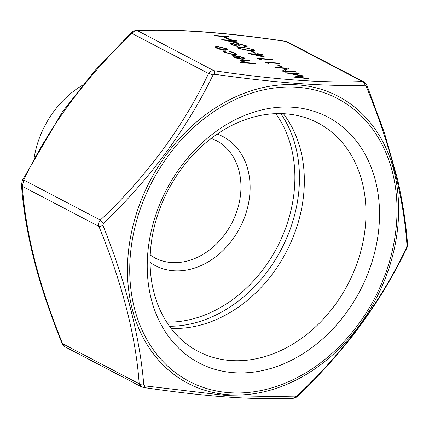 <?xml version="1.0" encoding="UTF-8"?>
<svg xmlns="http://www.w3.org/2000/svg" width="429" height="429" viewBox="0 0 429 429"><rect width="100%" height="100%" fill="white"/><g stroke="black" fill="none" stroke-linecap="round" stroke-linejoin="round"><path stroke-width="0.64" d="M244.348 46.756L245.554 46.504L244.739 45.64L239.302 44.144L237.897 44.385L239.248 45.469L233.017 43.903L231.987 44.112L232.722 44.75L237.768 46.407L231.279 44.648L230.335 43.769L232.164 43.452L236.202 44.251L236.374 43.801L238.32 43.683L246.208 45.753L247.276 46.702L245.227 47.12L244.364 46.67L245.57 46.434M230.33 43.817L232.143 43.538L236.181 44.337L236.374 43.801L238.32 43.683M242.819 47.329L253.571 49.608L254.435 50.424L249.329 50.74L238.663 48.515L237.784 47.678L242.819 47.329L253.571 49.608M259.904 58.816L261.379 59.588L259.363 59.186L257.588 58.258L271.772 59.293L272.63 59.744L259.904 58.816L261.084 59.529M267.272 62.672L268.747 63.444L266.731 63.042L264.961 62.114L279.14 63.149L280.003 63.599L267.272 62.672L268.452 63.385M278.957 65.187L282.647 67.112L281.193 67.01L277.504 65.079L278.957 65.187L282.432 67.101M284.347 70.892L295.479 71.702L296.342 72.152L282.159 71.117L286.808 68.527L275.649 67.707L274.791 67.262L288.969 68.297L284.325 70.978L295.479 71.702M296.986 77.097L308.129 78.325L308.993 78.775L293.549 77.081L301.104 75.794L285.398 72.812L298.305 73.182L299.169 73.632L289.886 73.37L303.743 76.024L296.965 77.182L308.129 78.325M225.155 50.273L220.517 49.501L216.136 47.978L215.181 46.713L217.905 46.477L226.861 48.767L228.024 49.818L225.155 50.273M214.999 46.933L217.905 46.477M254.51 63.315L255.368 63.765L240.825 62.704L239.967 62.253L246.101 62.704L241.302 61.154L240.476 60.392L243.935 60.167L249.228 60.553L250.086 61.004L242.953 60.527L242.047 60.746L242.723 61.326L247.849 62.768L254.51 63.315L255.153 63.749M241.736 58.843L243.811 58.521L243.002 57.786L238.24 56.274L238.068 55.92L244.165 57.818L245.324 58.843L242.353 59.277L238.084 58.601L233.419 57.025L232.636 55.7L235.473 55.561L241.72 58.929L243.795 58.564M232.287 56.006L235.473 55.561M225.048 51.255L225.777 52.456L232.834 54.322L234.974 53.979L233.955 53.051L229.59 51.587L229.569 51.26L235.237 53.148L236.545 54.322L233.81 54.778L224.442 52.327L223.139 51.142L223.665 50.826L225.048 51.255L224.737 51.566M260.387 54.81L264.934 57.191L248.257 53.539L258.076 54.252L256.971 53.673L258.424 53.781L259.529 54.36L262.8 54.601L263.663 55.051L260.371 54.896L264.623 57.121M252.424 51.298L256.108 53.228L254.654 53.121L250.97 51.19L252.424 51.298L255.898 53.212M233.853 40.921L238.401 43.302L221.723 39.65L231.537 40.364L230.432 39.79L231.891 39.892L232.995 40.471L236.266 40.712L237.124 41.163L233.832 41.007L238.084 43.232M225.89 37.409L229.574 39.339L228.121 39.232L224.431 37.302L225.89 37.409L229.359 39.323M228.158 36.47L229.016 36.915L214.838 35.88L213.98 35.43L228.158 36.47L228.802 36.905M364.999 85.258A4.633 3.609 -92 0 0 362.435 81.531L364.017 81.96L287.591 41.962L285.864 41.457C226.399 32.566 176.887 28.952 137.334 30.609C135.408 30.593 133.628 31.537 131.987 33.435C86.931 75.525 48.815 127.059 23.751 179.987L22.335 186.32C25.638 233.36 39.066 285.827 62.629 343.72L64.977 346.798C63.878 346.375 62.907 345.265 62.071 343.463L62.071 343.463A4.633 1.067 -21.8 0 0 62.629 343.72L139.2 383.799A4.633 3.073 -4.7 0 0 143.763 384.813L144.959 385.875L227.767 395.677L295.35 396.863L296.975 396.005C343.688 352.23 380.217 302.767 406.563 247.613L406.992 245.694C403.861 197.898 390.261 144.777 366.194 86.32L364.999 85.258C325.252 86.519 275.123 82.856 214.613 74.271L212.988 75.129C186.47 129.472 149.936 178.936 103.394 223.514L102.965 225.439C126.292 283.805 139.892 336.926 143.763 384.813M144.959 385.875A4.633 1.603 -81.7 0 1 143.452 387.457L141.398 386.792L139.2 383.799C135.896 336.754 122.469 284.288 98.906 226.394C98.311 224.163 98.783 222.05 100.322 220.061C145.372 177.971 183.489 126.437 208.558 73.509C209.969 71.498 211.749 70.56 213.905 70.683A4.633 1.603 98.3 0 1 214.613 74.271M364.017 81.96L366.929 85.296A4.633 1.067 -21.8 0 1 366.194 86.32M293.055 107.271A138.755 109.159 117.6 0 0 151.298 299.211A138.755 109.159 117.6 0 0 345.828 313.422A138.755 109.159 117.6 0 0 293.055 107.271M171.037 328.367A128.963 101.453 117.6 0 0 286.277 251.946A128.963 101.453 117.6 0 0 283.387 113.701M230.47 360.494A128.963 101.453 -62.4 0 1 198.236 351.426A128.963 101.453 -62.4 0 1 159.572 209.459A128.963 101.453 -62.4 0 1 285.601 113.835A128.963 101.453 -62.4 0 1 317.835 122.908A128.963 101.453 -62.4 0 1 356.499 264.875A128.963 101.453 -62.4 0 1 230.47 360.494M82.545 85.21A85.821 67.519 117.6 0 0 34.197 157.518M62.071 343.463C51.829 318.221 43.286 293.436 36.438 269.117C28.276 238.824 23.284 210.687 21.461 184.717L21.461 184.717A4.633 3.073 -4.7 0 0 22.335 186.32L98.906 226.394A4.633 1.067 -21.8 0 0 102.965 225.439M285.542 41.302C225.74 32.368 175.954 28.738 136.186 30.405L136.186 30.405A4.633 3.609 -92 0 1 137.334 30.609L213.905 70.683C273.375 79.569 322.881 83.188 362.435 81.531L285.864 41.457A4.633 1.603 -81.7 0 0 285.542 41.302L287.602 41.967M21.461 184.717L22.346 180.394A4.633 1.534 26.2 0 1 23.751 179.987L100.322 220.061A4.633 0.472 46.2 0 0 103.394 223.514M22.346 180.394L62.473 111.765L94.659 70.882L131.531 32.545A4.633 0.472 46.2 0 0 131.987 33.435L208.558 73.509A4.633 1.534 26.2 0 1 212.988 75.129M295.35 396.863A4.633 3.609 88 0 1 292.814 398.353L292.814 398.353C295.463 397.79 297.013 397.077 297.469 396.214L297.469 396.214C317.519 377.209 336.095 356.826 353.201 335.065C374.49 307.196 392.304 278.298 406.654 248.364L406.654 248.364C407.175 247.694 407.47 246.251 407.539 244.042L407.539 244.042C406.032 223.547 402.633 201.673 397.351 178.426L384.357 132.658L366.929 85.296M296.975 396.005A4.633 0.472 46.2 0 0 297.469 396.214M406.563 247.613A4.633 1.534 26.2 0 1 406.654 248.364M406.992 245.694A4.633 3.073 -4.7 0 0 407.539 244.042M240.16 62.355L246.101 62.704M240.471 60.435L249.228 60.553M249.206 60.639L249.871 60.988M242.047 60.795L242.723 61.326M242.707 61.411L247.849 62.768M247.828 62.854L254.488 63.401M238.052 56.006L244.165 57.818M244.144 57.91L245.308 58.886M232.282 56.049L232.62 55.786M235.451 55.652L241.72 58.929M233.741 56.29L234.625 57.18L240.353 58.789L235.06 55.92L233.746 56.247L234.647 57.095L240.374 58.703M223.134 51.19L223.665 50.826M223.648 50.917L224.93 51.308M225.027 51.341L225.777 52.456M225.761 52.542L232.834 54.322M232.818 54.408L234.963 54.022M229.553 51.346L235.237 53.148M235.221 53.234L236.535 54.365M217.884 46.568L226.861 48.767M226.839 48.852L228.013 49.861M216.57 47.335L217.39 48.161L224.281 49.909L226.458 49.539M218.774 46.933L216.575 47.287L217.412 48.075L224.303 49.823L226.474 49.496L225.59 48.675L218.774 46.933M308.108 78.41L308.762 78.748M293.549 77.075L301.104 75.794M285.682 72.909L298.305 73.182M298.289 73.268L298.975 73.627M303.544 75.922L289.886 73.37M295.463 71.788L296.128 72.136M282.051 71.058L286.808 68.527M274.984 67.364L288.969 68.297M277.702 65.181L278.941 65.272M265.154 62.216L279.14 63.149M279.123 63.24L279.788 63.589M257.786 58.36L271.772 59.293M271.75 59.379L272.415 59.728M248.493 53.641L258.076 54.252M257.164 53.775L258.424 53.781M258.403 53.866L259.529 54.36M259.513 54.445L262.8 54.601M262.784 54.687L263.449 55.035M252.778 54.252L261.77 56.285L258.934 54.703L252.778 54.252L261.792 56.199M251.163 51.292L252.402 51.383M253.555 49.694L254.424 50.466M237.779 47.726L242.798 47.415M239.505 48.064L240.074 48.697L248.445 50.375L252.665 50.113M240.09 48.606L248.466 50.29L252.681 50.075L252.091 49.485L247.603 48.23L243.672 47.78L239.505 48.021L240.074 48.697M231.987 44.155L232.722 44.75M232.7 44.836L236.905 45.957M236.888 46.042L237.516 46.375M236.181 44.337L236.352 43.887M238.299 43.769L246.208 45.753M246.192 45.839L247.26 46.745M237.891 44.434L239.055 45.453M221.959 39.752L231.537 40.364M230.63 39.892L231.891 39.892M231.869 39.977L232.995 40.471M232.974 40.557L236.266 40.712M236.245 40.798L236.91 41.146M226.239 40.369L235.237 42.396L232.4 40.814L226.239 40.369L235.258 42.31M224.63 37.403L225.868 37.495M214.173 35.532L228.137 36.556M297.522 87.28A159.663 125.606 117.6 0 0 134.406 308.14A159.663 125.606 117.6 0 0 358.247 324.49A159.663 125.606 117.6 0 0 297.522 87.28M217.23 134.084A72.839 57.304 -62.4 0 1 246.031 213.052A72.839 57.304 -62.4 0 1 173.579 270.769A72.839 57.304 -62.4 0 1 150.075 262.392M150.214 255.041L154.821 257.883A66.216 52.091 117.6 0 0 171.369 262.537A66.216 52.091 117.6 0 0 236.084 213.444A66.216 52.091 117.6 0 0 216.232 140.551L211.272 138.385M169.471 326.26A129.622 101.973 117.6 0 0 281.306 249.346A129.622 101.973 117.6 0 0 280.764 113.615M275.761 113.664A126.314 99.372 -62.4 0 1 277.188 247.19A126.314 99.372 -62.4 0 1 166.656 322.12M228.426 394.696A161.98 127.429 -62.4 0 1 131.944 230.212A161.98 127.429 -62.4 0 1 297.678 84.883A161.98 127.429 -62.4 0 1 394.16 249.367A161.98 127.429 -62.4 0 1 228.426 394.696M141.398 386.792L64.977 346.798M136.186 30.405C133.617 30.931 132.062 31.644 131.531 32.545M143.452 387.457C169.391 391.307 193.972 394.246 217.208 396.267C245.962 398.579 271.166 399.276 292.814 398.353"/></g></svg>
